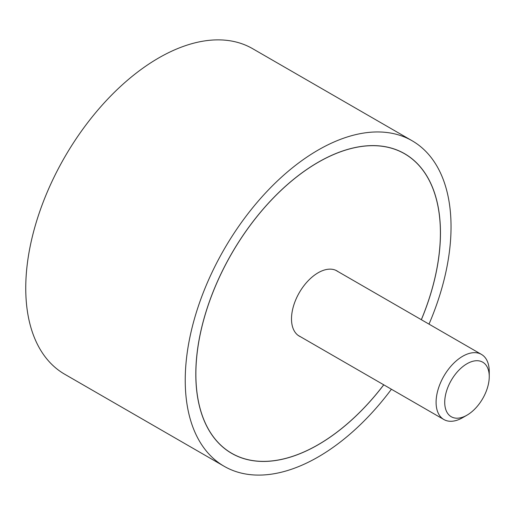 <?xml version="1.0" encoding="UTF-8"?>
<svg xmlns="http://www.w3.org/2000/svg" width="515" height="515" viewBox="0 0 515 515"><rect width="100%" height="100%" fill="white"/><g stroke="black" fill="none" stroke-linecap="round" stroke-linejoin="round"><path stroke-width="0.77" d="M429.008 324.128A187.949 108.517 120 0 0 451.037 226.793A187.949 108.517 120 0 0 412.109 140.756A187.949 108.517 120 0 0 267.272 191.11A187.949 108.517 120 0 0 185.233 380.257A187.949 108.517 120 0 0 224.16 466.294A187.949 108.517 120 0 0 391.419 389.237M224.16 466.294L64.678 374.218A187.949 108.517 -60 0 1 25.75 288.181A187.949 108.517 -60 0 1 107.79 99.028A187.949 108.517 -60 0 1 252.627 48.674L412.109 140.756M383.772 384.821A172.989 99.878 -60 0 1 231.641 453.342A172.989 99.878 -60 0 1 195.809 374.148A172.989 99.878 -60 0 1 271.321 200.058A172.989 99.878 -60 0 1 404.629 153.708A172.989 99.878 -60 0 1 440.46 232.902A172.989 99.878 -60 0 1 421.36 319.718M421.322 319.693A172.918 99.833 120 0 0 440.402 232.935A172.918 99.833 120 0 0 404.59 153.773A172.918 99.833 120 0 0 271.347 200.103A172.918 99.833 120 0 0 195.867 374.115A172.918 99.833 120 0 0 231.679 453.277A172.918 99.833 120 0 0 383.733 384.802M300.528 336.765A37.666 21.746 -60 0 1 299.305 336.147A37.666 21.746 -60 0 1 291.503 318.901A37.666 21.746 -60 0 1 307.944 280.997A37.666 21.746 -60 0 1 336.965 270.903A37.666 21.746 -60 0 1 338.117 271.656M466.983 415.174L462.67 417.665A37.589 21.701 -60 0 1 443.872 419.525A37.589 21.701 -60 0 1 436.089 402.318A37.589 21.701 -60 0 1 452.498 364.485A37.589 21.701 -60 0 1 481.467 354.417A37.589 21.701 -60 0 1 489.25 371.624L489.25 376.607A31.486 18.18 120 0 0 466.983 363.751A31.486 18.18 120 0 0 444.722 402.318A31.486 18.18 120 0 0 466.983 415.174A31.486 18.18 120 0 0 489.25 376.607M402.041 152.305L404.59 153.773M229.13 451.803L231.679 453.277M335.741 270.285L481.467 354.417M298.153 335.394L443.872 419.525"/></g></svg>

